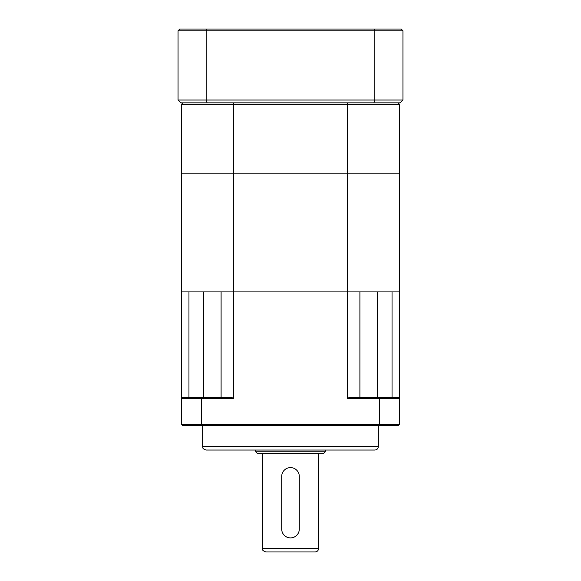 <?xml version="1.0" encoding="UTF-8"?>
<svg xmlns="http://www.w3.org/2000/svg" width="581" height="581" viewBox="0 0 581 581"><rect width="100%" height="100%" fill="white"/><g stroke="black" fill="none" stroke-linecap="round" stroke-linejoin="round"><path stroke-width="0.87" d="M202.646 446.528L378.354 446.528C378.144 448.663 376.975 449.832 374.839 450.043L206.161 450.043C201.36 448.372 203.321 447.566 202.646 446.528L202.646 425.445M392.044 397.331L392.044 291.909L399.438 291.909L399.438 424.384L398.384 425.445L182.616 425.445L181.562 424.384L181.562 291.909L188.956 291.909L188.956 397.331M221.1 397.331L221.1 291.909L233.402 291.909L233.402 398.384L201.665 398.384L201.665 424.384L379.335 424.384L379.335 398.384L347.598 398.384L347.598 291.909L181.562 291.909L181.562 104.602L399.438 104.602L399.438 291.909L347.598 291.909L359.9 291.909L359.9 397.331M181.562 424.384L201.665 424.384L202.043 425.445M202.043 397.331L201.665 398.384L181.562 398.384L182.616 397.331L231.434 397.331A117.631 83.177 0 0 0 233.402 398.384M378.957 425.445L379.335 424.384L399.438 424.384M399.438 398.384L379.335 398.384L378.957 397.331L398.384 397.331L399.438 398.384L398.384 397.331M347.598 398.384A117.631 83.177 -0 0 0 349.566 397.331L378.957 397.331M181.562 398.384L182.616 397.331M325.287 451.8L323.53 453.558L257.47 453.558L255.713 451.8L325.287 451.8L325.287 450.043M262.387 548.435L318.613 548.435C318.403 550.57 317.233 551.739 315.098 551.95L265.902 551.95C263.04 550.926 261.864 549.749 262.387 548.435L262.387 453.558M255.713 451.8L255.713 450.043M281.712 476.398L281.712 529.109A8.788 8.788 0 0 0 290.5 537.897A8.788 8.788 0 0 0 299.288 529.109L299.288 476.398A8.788 8.788 0 0 0 290.5 467.611A8.788 8.788 0 0 0 281.712 476.398L281.712 529.109M299.288 529.109L299.288 476.398M233.402 104.602L233.402 173.131L347.598 173.131L347.598 104.602M181.562 173.131L233.402 173.131L233.402 291.909L347.598 291.909L347.598 173.131L399.438 173.131L181.562 173.131M206.749 29.05L401.195 29.05L402.953 30.808L402.953 100.034L374.839 100.034L374.839 30.808L206.161 30.808L206.161 100.034L374.839 100.034A1620.3 1145.725 180 0 1 373.895 102.844L180.858 102.844L178.047 100.034L178.047 30.808L206.161 30.808A1630.083 1152.639 0 0 1 206.749 29.05L179.805 29.05L178.047 30.808M402.953 100.034L400.142 102.844L373.895 102.844M178.047 100.034L206.161 100.034A1620.3 1145.725 0 0 0 207.105 102.844M402.953 30.808L374.839 30.808A1630.083 1152.639 180 0 0 374.251 29.05M233.402 102.844L233.838 104.602M183.32 104.602L181.562 102.844M347.598 102.844L347.162 104.602M399.438 102.844L397.68 104.602M377.468 397.331L377.468 291.909M203.532 397.331L203.532 291.909M378.354 446.528L378.354 425.445M318.613 548.435L318.613 453.558"/></g></svg>
